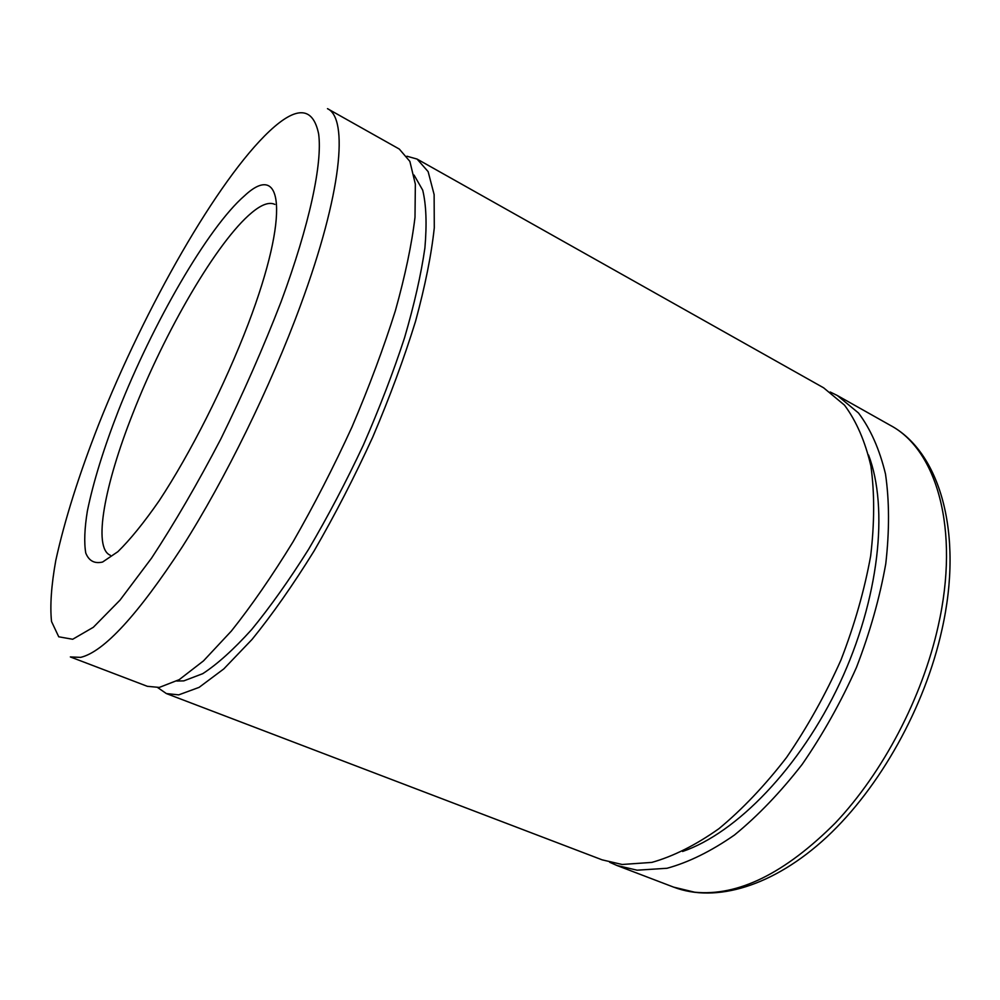 <?xml version="1.0" encoding="UTF-8"?>
<svg xmlns="http://www.w3.org/2000/svg" width="1000" height="1000" viewBox="0 0 1000 1000"><rect width="100%" height="100%" fill="white"/><g stroke="black" fill="none" stroke-linecap="round" stroke-linejoin="round"><path stroke-width="1.5" d="M147.35 686.312L159.288 687.425L179.2 679.663L203.5 660.875L231.388 631.025C251.438 605.875 272.013 576.112 293.087 541.737C313.975 505.35 333.612 467.075 352.013 426.925C369.175 386.688 383.625 347.975 395.363 310.775C405.238 275.4 411.775 244.237 415 217.275L415.35 184.163L409.875 161.4L399.3 149.062L327.475 108.663C348.663 118.3 341.9 193.275 300.637 305.05C270.7 386.562 225.138 479.462 182.312 546.825C137.725 614.987 103.85 651.838 80.675 657.362L70.35 656.938L147.35 686.312M176.8 681.05L183.812 680.875L202.763 673.662C217.387 664.137 233.637 649.475 251.537 629.688C270.1 607.062 289.113 580.275 308.575 549.325C327.887 516.512 346.125 481.812 363.288 445.225C379.412 408.387 393.162 372.562 404.55 337.775C414.3 304.387 421.087 274.45 424.9 247.975C426.962 223.988 426.238 204.713 422.7 190.138L414.075 175.075M157.738 687.613L166.388 693.575L602.212 859.875L622.188 864.488L651.838 862.4C673.3 856.35 695.675 845.113 718.938 828.675C742.3 809.338 764.837 785.588 786.562 757.45C807.275 727.25 825.413 694.775 840.95 660.037C854.575 624.788 864.475 590.087 870.662 555.95C874.562 522.95 874.638 492.975 870.9 466.012C865.138 441.337 856.338 421.037 844.488 405.138L823.6 387.8L417.062 159.062L406.938 156.225M166.388 693.575L178.725 694.862L199.112 687.362L223.825 668.888L252.062 639.412C272.3 614.513 292.975 585.025 314.1 550.925C335 514.8 354.588 476.788 372.85 436.863C389.862 396.838 404.113 358.275 415.575 321.2C425.163 285.912 431.4 254.775 434.288 227.8L434.125 194.587L428.137 171.637L417.062 159.062M609.688 862.275L616.925 865.487L637.112 870.188L667.025 868.275C688.637 862.35 711.125 851.25 734.5 834.987C757.925 815.812 780.5 792.25 802.225 764.3C822.925 734.287 841 702 856.462 667.425C869.975 632.337 879.737 597.775 885.775 563.75C889.5 530.837 889.412 500.913 885.487 473.963C879.525 449.288 870.525 428.963 858.487 412.987L837.325 395.513L830.225 392.013M682.6 851.475C736.45 833.112 800.275 767.438 839.725 683.312C879.175 599.188 888.863 508.125 868.538 454.975M248.25 323.888C290.587 212.4 282.325 160.275 244.55 195.763C207.862 227.5 152.587 323.775 118.312 410.913C103.588 448.787 93.263 482.2 87.35 511.125C84.525 528.7 84 542.663 85.763 553.025C88.925 560.925 94.55 563.925 102.613 562.025L117.875 551.688C130.1 539.738 143.875 522.762 159.162 500.775C190.55 453.162 224.6 385.725 248.25 323.888M274.862 204.4C269.262 201.725 261.537 204.488 251.725 212.7C217.062 241.4 164.7 331.737 132.762 413.663C104.637 484.625 92.575 548.088 110.325 555.262M269.65 131C217.438 179.925 145.062 307.725 98.9 423.913C79.013 474.588 64.638 520.125 55.775 560.513C51.325 585.363 49.9 605.7 51.525 621.5L58.738 636.8L72.688 639.263L93.325 627.288L120.037 600.1L151.575 558.112C174.438 523.3 197.525 483.6 220.812 439.012C243.388 392.962 263.463 347.275 281.012 301.95C309.75 224.425 322.575 162.925 318.637 133.938C313.038 106.7 296.712 105.712 269.65 131M673.65 887.138L694.65 892.2C737.975 896.525 784.9 873.425 835.4 822.9C882.962 772.55 922.25 697.688 938.15 626.263C960.325 528.587 936.35 449.513 890.238 425.3C939.538 451.538 963.838 532.537 941.988 629.525C924.938 707.038 879.987 787.537 826.762 837.05C773.462 886.475 715.662 903.175 673.65 887.138L616.925 865.487M837.325 395.513L890.238 425.3"/></g></svg>
